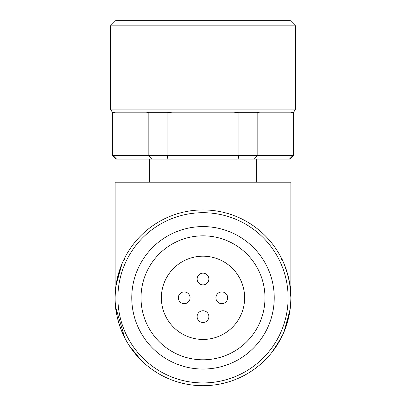 <?xml version="1.0" encoding="UTF-8"?>
<svg xmlns="http://www.w3.org/2000/svg" width="406" height="406" viewBox="0 0 406 406"><rect width="100%" height="100%" fill="white"/><g stroke="black" fill="none" stroke-linecap="round" stroke-linejoin="round"><path stroke-width="0.61" d="M289.448 159.061L293.041 155.361L293.655 155.361L289.955 159.061L238.104 159.061L238.875 155.361L238.875 112.31L233.902 112.807L172.098 112.807L167.125 112.31L148.835 112.31L146.348 112.807L115.446 112.807L112.345 112.31L112.345 155.361L112.959 155.361L116.552 159.061L116.045 159.061L112.345 155.361M244.63 297.821A41.63 41.63 0 0 1 203 339.446A41.63 41.63 0 0 1 161.37 297.821A41.63 41.63 0 0 1 203 256.191A41.63 41.63 0 0 1 244.63 297.821M141.019 297.821A61.981 61.981 0 0 0 203 359.797A61.981 61.981 0 0 0 264.981 297.821A61.981 61.981 0 0 0 203 235.84A61.981 61.981 0 0 0 141.019 297.821M131.772 297.821A71.228 71.228 0 0 0 203 369.049A71.228 71.228 0 0 0 274.228 297.821A71.228 71.228 0 0 0 203 226.589A71.228 71.228 0 0 0 131.772 297.821M115.121 297.821A87.879 87.879 0 0 0 203 385.7A87.879 87.879 0 0 0 290.879 297.821A87.879 87.879 0 0 0 203 209.938A87.879 87.879 0 0 0 115.121 297.821L115.121 182.187L290.879 182.187L290.879 296.872M115.279 303.12L117.202 316.837M117.324 317.385L117.583 318.482M118.821 323.054L119.024 323.724M119.288 324.567L120.161 327.155M129.174 345.496L140.857 359.96M271.822 352.469L281.226 337.868L282.952 334.295M283.946 332.037L284.545 330.585M284.667 330.281L288.925 316.249M290.797 301.658L290.879 297.821M290.589 304.972L290.549 305.449M290.173 308.961L284.839 329.839L283.743 332.55M284.779 329.997L283.424 333.25M281.251 337.817L283.398 333.301M283.956 332.007L289.996 310.255M290.6 304.86L290.889 297.821C291.741 279.277 281.678 257.79 281.226 257.769L281.632 259.454L281.226 257.769M115.426 290.488L115.111 297.821C114.259 316.35 124.322 337.853 124.774 337.868L115.598 306.987M256.653 182.187L256.653 159.061M149.347 182.187L149.347 159.061M110.493 109.107L295.507 109.107L295.507 25.852L110.493 25.852L110.493 109.107L112.345 112.31M295.507 25.852L289.955 20.3L116.045 20.3L110.493 25.852M115.888 286.24L121.161 265.798L122.257 263.088M121.287 265.468L122.516 262.53M123.043 261.342L124.774 257.769L124.368 259.454M124.749 257.82L122.602 262.337M122.044 263.631L116.004 285.382M281.744 258.805L282.038 259.404M282.652 260.647L284.591 265.169L288.224 276.374M287.169 272.553L289.635 283.078L290.889 297.821M124.774 337.868L124.368 336.183M281.632 336.183L281.226 337.868M238.104 159.061L116.552 159.061M151.656 159.061L148.835 155.361L112.959 155.361L112.959 112.31M167.896 159.061L167.125 155.361L148.835 155.361L148.835 112.31M254.344 159.061L257.165 155.361L167.125 155.361L167.125 112.31M293.041 155.361L257.165 155.361L257.165 112.31L259.652 112.807L290.554 112.807L293.041 112.31L293.041 155.361M257.165 112.31L238.875 112.31M293.655 155.361L293.655 112.31L293.041 112.31M197.128 316.614A5.872 5.872 0 0 0 203 322.491A5.872 5.872 0 0 0 208.872 316.614A5.872 5.872 0 0 0 203 310.742A5.872 5.872 0 0 0 197.128 316.614M178.33 297.821A5.872 5.872 0 0 0 184.202 303.693A5.872 5.872 0 0 0 190.079 297.821A5.872 5.872 0 0 0 184.202 291.944A5.872 5.872 0 0 0 178.33 297.821M197.128 279.023A5.872 5.872 0 0 0 203 284.895A5.872 5.872 0 0 0 208.872 279.023A5.872 5.872 0 0 0 203 273.147A5.872 5.872 0 0 0 197.128 279.023M215.921 297.821A5.872 5.872 0 0 0 221.798 303.693A5.872 5.872 0 0 0 227.67 297.821A5.872 5.872 0 0 0 221.798 291.944A5.872 5.872 0 0 0 215.921 297.821M117.887 297.821A85.113 85.113 0 0 0 203 382.934A85.113 85.113 0 0 0 288.113 297.821A85.113 85.113 0 0 0 203 212.703A85.113 85.113 0 0 0 117.887 297.821M117.573 318.446L118.831 323.085M121.409 330.469L123.348 334.991M120.749 328.774L123.363 335.031M283.764 263.129L284.931 266.026M259.835 364.852L263.352 361.7M137.517 356.432L146.028 364.74M295.507 109.107L293.655 112.31"/></g></svg>

